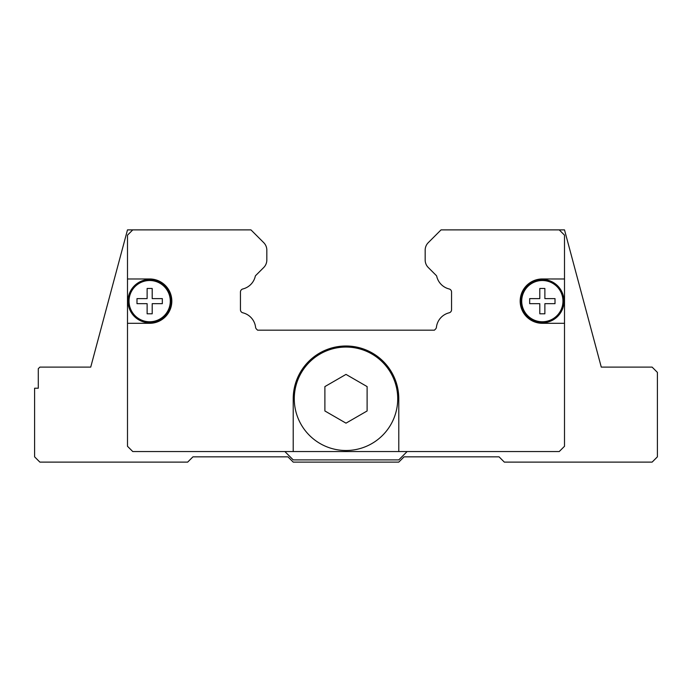 <?xml version="1.0" encoding="UTF-8"?>
<svg xmlns="http://www.w3.org/2000/svg" width="692" height="692" viewBox="0 0 692 692"><rect width="100%" height="100%" fill="white"/><g stroke="black" fill="none" stroke-linecap="round" stroke-linejoin="round"><path stroke-width="1.04" d="M559.231 229.882L564.508 229.882L601.279 367.115L652.123 367.115L657.4 372.391L657.4 456.841L652.123 462.118L504.338 462.118L499.062 456.841L404.059 456.841L398.782 462.118L293.218 462.118L287.941 456.841L192.938 456.841L187.662 462.118L39.877 462.118L34.6 456.841L34.6 388.221L38.294 388.221L38.294 368.698L39.877 367.115L90.721 367.115L60.991 367.115L90.721 367.115L127.492 229.882L250.954 229.882L263.738 242.667A10.553 10.553 0 0 1 266.827 250.132L266.827 260.028A10.553 10.553 0 0 1 263.738 267.493L255.867 275.364A3.097 3.097 0 0 0 255.313 276.117A16.893 16.893 0 0 1 242.849 288.962A3.166 3.166 0 0 0 240.444 292.041L240.444 309.731A3.166 3.166 0 0 0 242.849 312.801A16.893 16.893 0 0 1 255.573 327.212A3.166 3.166 0 0 0 256.559 329.158L257.562 330.162L434.438 330.162L435.441 329.158A3.166 3.166 0 0 0 436.427 327.212A16.893 16.893 0 0 1 449.151 312.801A3.166 3.166 0 0 0 451.556 309.731L451.556 292.041A3.166 3.166 0 0 0 449.151 288.962A16.893 16.893 0 0 1 436.687 276.117A3.097 3.097 0 0 0 436.133 275.364L428.262 267.493A10.553 10.553 0 0 1 425.173 260.028L425.173 250.132A10.553 10.553 0 0 1 428.262 242.667L441.046 229.882L559.231 229.882L564.508 235.159L564.508 323.302L542.338 323.302A22.17 22.17 0 0 1 520.176 301.141A22.17 22.17 0 0 1 542.338 278.971L564.508 278.971M601.279 367.115L631.009 367.115L601.279 367.115M367.115 398.782L367.115 410.97L346 423.158L324.885 410.97L324.885 386.594L346 374.398L367.115 386.594L367.115 398.782M397.727 398.782A51.727 51.727 0 0 1 346 450.501A51.727 51.727 0 0 1 294.273 398.782A51.727 51.727 0 0 1 346 347.055A51.727 51.727 0 0 1 397.727 398.782A51.727 51.727 0 0 0 346 347.055A51.727 51.727 0 0 0 294.273 398.782M171.824 301.141A22.17 22.17 0 0 1 149.662 323.302L127.492 323.302L127.492 278.971L149.662 278.971A22.17 22.17 0 0 1 171.824 301.141M171.296 301.141A21.642 21.642 0 0 1 149.662 322.775A21.642 21.642 0 0 1 128.02 301.141A21.642 21.642 0 0 1 149.662 279.499A21.642 21.642 0 0 1 171.296 301.141M170.284 301.141A20.622 20.622 0 0 1 149.662 321.763A20.622 20.622 0 0 1 129.032 301.141A20.622 20.622 0 0 1 149.662 280.511A20.622 20.622 0 0 1 170.284 301.141M162.326 301.141L162.326 303.667L152.197 303.667L152.197 313.805L147.128 313.805L147.128 303.667L136.99 303.667L136.99 298.607L147.128 298.607L147.128 288.469L152.197 288.469L152.197 298.607L162.326 298.607L162.326 301.141M563.98 301.141A21.642 21.642 0 0 1 542.338 322.775A21.642 21.642 0 0 1 520.704 301.141A21.642 21.642 0 0 1 542.338 279.499A21.642 21.642 0 0 1 563.98 301.141M562.968 301.141A20.622 20.622 0 0 1 542.338 321.763A20.622 20.622 0 0 1 521.716 301.141A20.622 20.622 0 0 1 542.338 280.511A20.622 20.622 0 0 1 562.968 301.141M555.01 301.141L555.01 303.667L544.872 303.667L544.872 313.805L539.803 313.805L539.803 303.667L529.674 303.667L529.674 298.607L539.803 298.607L539.803 288.469L544.872 288.469L544.872 298.607L555.01 298.607L555.01 301.141M564.508 323.302L564.508 446.279L559.231 451.556L132.769 451.556L127.492 446.279L127.492 323.302M127.492 278.971L127.492 235.159L132.769 229.882M293.218 451.556L293.218 398.782A52.782 52.782 0 0 1 346 346A52.782 52.782 0 0 1 398.782 398.782L398.782 451.556M407.121 451.556L398.782 459.895L293.218 459.895L284.879 451.556M441.046 229.882L432.595 238.333"/></g></svg>
